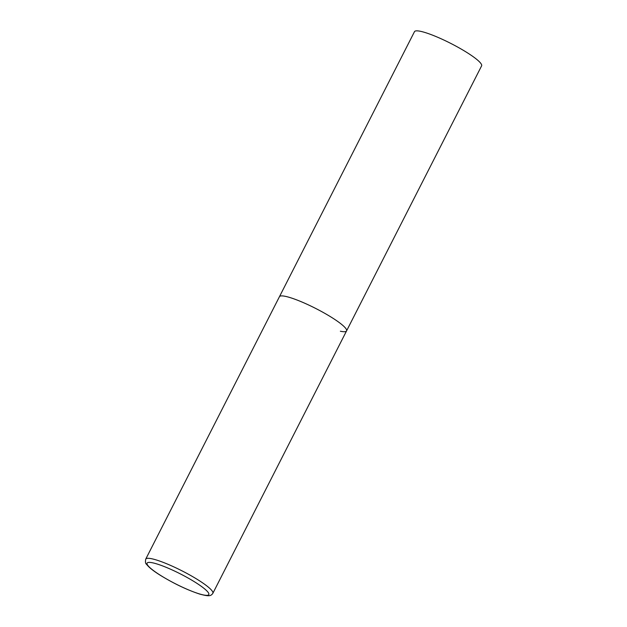<?xml version="1.0" encoding="UTF-8"?>
<svg xmlns="http://www.w3.org/2000/svg" width="627" height="627" viewBox="0 0 627 627"><rect width="100%" height="100%" fill="white"/><g stroke="black" fill="none" stroke-linecap="round" stroke-linejoin="round"><path stroke-width="0.94" d="M332.623 318.038A37.667 6.004 -153 0 0 298.844 300.733A37.667 6.004 -153 0 0 279.438 296.712A37.667 6.004 27 0 1 285.638 296.399A37.667 6.004 27 0 1 324.59 313.226A37.667 6.004 27 0 1 346.559 330.907A37.667 6.004 -153 0 0 332.623 318.038M145.738 559.112C145.213 561.949 145.48 563.673 146.546 564.292C148.717 567.208 153.082 570.735 159.626 574.865C173.585 583.478 186.956 589.882 199.731 594.09C208.258 596.324 210.766 596.481 212.859 593.307A37.667 6.004 -153 0 0 198.924 580.43A37.667 6.004 -153 0 0 165.144 563.132A37.667 6.004 -153 0 0 145.738 559.112L414.486 31.663A37.667 6.004 27 0 1 420.686 31.35A37.667 6.004 27 0 1 459.646 48.177A37.667 6.004 27 0 1 481.607 65.859L346.559 330.907A37.667 6.004 27 0 1 340.359 331.221M196 582.749A34.65 5.525 -153 0 0 152.776 562.842A34.65 5.525 -153 0 0 159.901 574.975A34.65 5.525 -153 0 0 203.124 594.882A34.65 5.525 -153 0 0 196 582.749M346.559 330.907L212.859 593.307"/></g></svg>

